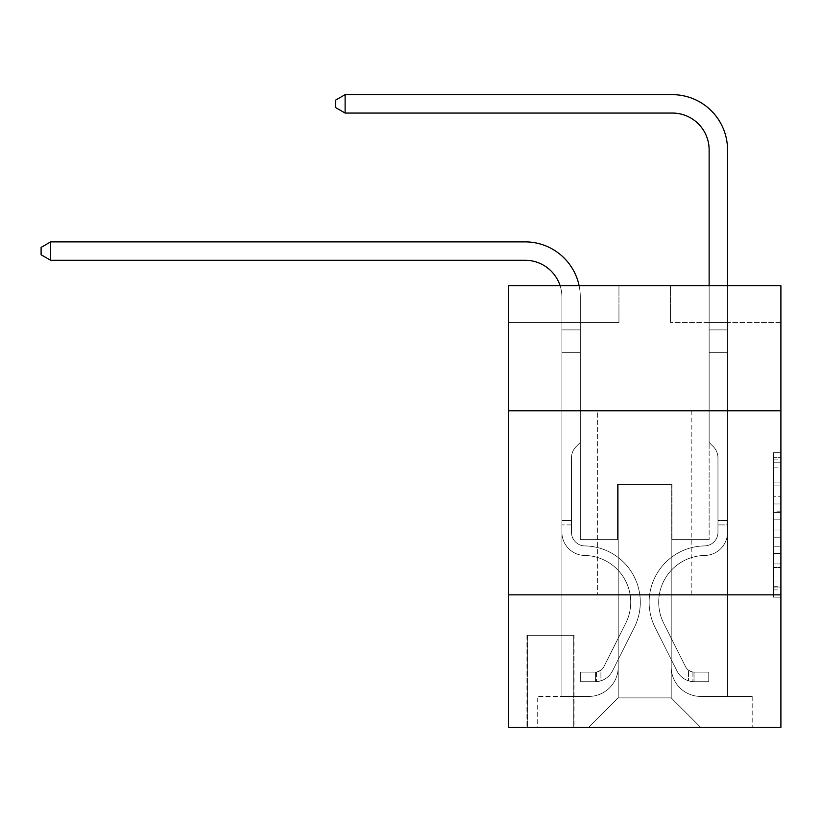 <?xml version="1.0" encoding="UTF-8"?>
<svg xmlns="http://www.w3.org/2000/svg" width="822" height="822" viewBox="0 0 822 822"><rect width="100%" height="100%" fill="white"/><g stroke="black" fill="none" stroke-linecap="round" stroke-linejoin="round"><path stroke-width="0.62" stroke-dasharray="4.11 3.08" d="M773.543 496.735L773.543 519.853L780.9 519.853L780.9 589.939L780.9 459.888L780.9 519.853L773.543 519.853L773.543 457.72L773.543 597.173L773.543 452.655L773.543 587.052L780.9 587.052L773.543 587.052L780.9 587.052L773.543 587.052L773.543 563.933L773.543 597.173L780.9 597.173L780.9 452.655L780.9 586.692L780.9 529.974L773.543 529.974L780.9 529.974L780.9 563.933L780.9 462.776L773.543 462.776L780.9 462.776L780.9 597.173L780.9 459.888L780.9 597.173L773.543 597.173L773.543 452.655L780.9 452.655L780.9 459.888L780.9 452.655L780.9 459.888L780.9 452.655L780.9 457.72L780.9 452.655L773.543 452.655L773.543 462.776L780.9 462.776L773.543 462.776L773.543 496.735L780.9 496.735M691.826 410.815L691.826 594.851L597.604 594.851L691.826 594.851L597.604 594.851L691.826 594.851L691.826 410.815L597.604 410.815L597.604 594.851L597.604 410.815L691.826 410.815M574.054 635.334L526.943 635.334L574.054 635.334L574.054 727.347L526.943 727.347L574.054 727.347M526.943 635.334L526.943 727.347M780.9 511.181L780.9 503.958L780.9 511.181L773.543 511.181L773.543 482.103L773.543 567.725L773.543 546.229L780.9 546.229L773.543 546.229L773.543 597.173L780.9 597.173L773.543 597.173L780.9 597.173L773.543 597.173L773.543 452.655L780.9 452.655L773.543 452.655L780.9 452.655L773.543 452.655L773.543 511.181L780.9 511.181M780.9 594.851L780.9 727.347L508.541 727.347L508.541 594.851L780.9 594.851L780.9 285.676L670.485 285.676L780.9 285.676L780.9 322.481L780.9 285.676L508.541 285.676L618.956 285.676L508.541 285.676L508.541 322.481L618.956 322.481L508.541 322.481L508.541 285.676L508.541 410.815L780.9 410.815L508.541 410.815L508.541 594.851L780.9 594.851L508.541 594.851M561.909 322.481L561.909 696.429L588.768 696.429A29.448 29.448 0 0 0 618.216 666.981L618.216 484.425L618.216 697.899L618.216 484.425L618.216 697.899L618.216 484.425L671.214 484.425L671.214 666.981A29.448 29.448 0 0 0 700.663 696.429L727.532 696.429L727.532 322.481L727.532 696.429L727.532 322.481L727.532 696.429L727.532 322.481L727.532 696.429L727.532 322.481L727.532 696.429L727.532 322.481L727.532 696.429L752.192 696.429L700.663 696.429L727.532 696.429L700.663 696.429L727.532 696.429L700.663 696.429L727.532 696.429L700.663 696.429L727.532 696.429L727.532 322.481L709.129 322.481L727.532 322.481L709.129 322.481L727.532 322.481L709.129 322.481L727.532 322.481L709.129 322.481L727.532 322.481L709.129 322.481L727.532 322.481L709.129 322.481L727.532 322.481L727.532 696.429L700.663 696.429A29.448 29.448 0 0 1 671.214 666.981A29.448 29.448 0 0 0 700.663 696.429A29.448 29.448 0 0 1 671.214 666.981A29.448 29.448 0 0 0 700.663 696.429A29.448 29.448 0 0 1 671.214 666.981A29.448 29.448 0 0 0 700.663 696.429A29.448 29.448 0 0 1 671.214 666.981A29.448 29.448 0 0 0 700.663 696.429A29.448 29.448 0 0 1 671.214 666.981L671.214 484.425L671.214 697.899L618.216 697.899L671.214 697.899L700.663 727.347L752.192 727.347L588.768 727.347L700.663 727.347L671.214 697.899L700.663 727.347L671.214 697.899L671.214 484.425L671.214 697.899L671.214 484.425L617.486 484.425L617.486 539.633L580.311 539.633L580.311 322.481L561.909 322.481L561.909 696.429L588.768 696.429A29.448 29.448 0 0 0 618.216 666.981L618.216 484.425L617.486 484.425L617.486 539.633L580.311 539.633L580.311 322.481L561.909 322.481L561.909 696.429L588.768 696.429L537.249 696.429L588.768 696.429L561.909 696.429L561.909 322.481L561.909 696.429L561.909 322.481L561.909 696.429L561.909 322.481L561.909 696.429L561.909 322.481L580.311 322.481L561.909 322.481L580.311 322.481L561.909 322.481L580.311 322.481L561.909 322.481L580.311 322.481L561.909 322.481L580.311 322.481L561.909 322.481L561.909 696.429L561.909 322.481M618.216 666.981L618.216 484.425L617.486 484.425L617.486 539.633L580.311 539.633L580.311 322.481L580.311 539.633L580.311 322.481L580.311 539.633L580.311 322.481L580.311 539.633L580.311 322.481L580.311 539.633L580.311 322.481L580.311 539.633L617.486 539.633L580.311 539.633L617.486 539.633L580.311 539.633L617.486 539.633L580.311 539.633L617.486 539.633L580.311 539.633L617.486 539.633L617.486 484.425L617.486 539.633L617.486 484.425L617.486 539.633L617.486 484.425L617.486 539.633L617.486 484.425L617.486 539.633L617.486 484.425L618.216 484.425L617.486 484.425L618.216 484.425L617.486 484.425L618.216 484.425L617.486 484.425L618.216 484.425L617.486 484.425L618.216 484.425L618.216 666.981A29.448 29.448 0 0 1 588.768 696.429A29.448 29.448 0 0 0 618.216 666.981A29.448 29.448 0 0 1 588.768 696.429A29.448 29.448 0 0 0 618.216 666.981A29.448 29.448 0 0 1 588.768 696.429A29.448 29.448 0 0 0 618.216 666.981A29.448 29.448 0 0 1 588.768 696.429A29.448 29.448 0 0 0 618.216 666.981M780.9 322.481L670.485 322.481L780.9 322.481M527.673 727.347L573.314 727.347L527.673 727.347L527.673 635.334L573.314 635.334L573.314 727.347L573.314 635.334L527.673 635.334L527.673 727.347M537.249 727.347L588.768 727.347L618.216 697.899L588.768 727.347L618.216 697.899L588.768 727.347L537.249 727.347L537.249 696.429L537.249 727.347M671.954 484.425L671.214 484.425L671.954 484.425L671.214 484.425L671.954 484.425L671.214 484.425L671.954 484.425L671.214 484.425L671.954 484.425L671.214 484.425L671.954 484.425L671.214 484.425L671.954 484.425L671.954 539.633L671.954 484.425M670.485 322.481L670.485 285.676L670.485 322.481M618.956 322.481L618.956 285.676L618.956 322.481M752.192 696.429L752.192 727.347L752.192 696.429M709.129 322.481L709.129 539.633L671.954 539.633L709.129 539.633L671.954 539.633L709.129 539.633L671.954 539.633L709.129 539.633L671.954 539.633L709.129 539.633L671.954 539.633L709.129 539.633L671.954 539.633L709.129 539.633L709.129 322.481M780.9 410.815L508.541 410.815M773.543 519.853L780.9 519.853L773.543 519.853M773.543 457.72L773.543 452.655L773.543 457.72L780.9 457.72L773.543 457.72M773.543 567.365L773.543 537.198L773.543 567.365L780.9 567.365L773.543 567.365M773.543 537.198L773.543 529.974L780.9 529.974L773.543 529.974L773.543 537.198L780.9 537.198L773.543 537.198M773.543 482.103L773.543 462.776L773.543 482.103L780.9 482.103L773.543 482.103M773.543 452.655L780.9 452.655L773.543 452.655L773.543 459.888L773.543 452.655L780.9 452.655M773.543 597.173L780.9 597.173L773.543 597.173L773.543 589.939L773.543 597.173M560.09 285.676A36.805 36.805 -36.6 0 1 561.909 297.081A36.805 36.805 -36.6 0 0 525.094 260.276A36.805 36.805 -36.6 0 1 561.909 297.081L561.909 352.659L580.311 352.659L580.311 442.472L576.16 446.613L580.311 442.472L580.311 352.659L580.311 442.472L580.311 352.659L561.909 352.659L561.909 532.296A23.191 23.191 143.4 0 0 584.73 555.477A23.191 23.191 143.4 0 1 561.909 532.296A23.191 23.191 143.4 0 0 584.73 555.477A23.191 23.191 143.4 0 1 561.909 532.296A23.191 23.191 143.4 0 0 584.73 555.477A23.191 23.191 143.4 0 1 561.909 532.296A23.191 23.191 143.4 0 0 584.73 555.477A23.191 23.191 143.4 0 1 561.909 532.296A23.191 23.191 143.4 0 0 584.73 555.477A23.191 23.191 143.4 0 1 561.909 532.296A23.191 23.191 143.4 0 0 584.73 555.477A23.191 23.191 143.4 0 1 561.909 532.296A23.191 23.191 -36.6 0 0 584.73 555.477A46.741 46.741 -36.6 0 1 625.748 623.21A46.741 46.741 -36.6 0 0 584.73 555.477A46.741 46.741 -36.6 0 1 625.748 623.21A46.741 46.741 -36.6 0 0 584.73 555.477A23.191 23.191 143.4 0 1 561.909 532.296A23.191 23.191 -36.6 0 0 584.73 555.477A46.741 46.741 -36.6 0 1 625.748 623.21A46.741 46.741 -36.6 0 0 584.73 555.477A46.741 46.741 -36.6 0 1 625.748 623.21A46.741 46.741 -36.6 0 0 584.73 555.477A46.741 46.741 -36.6 0 1 625.748 623.21A46.741 46.741 -36.6 0 0 584.73 555.477A46.741 46.741 -36.6 0 1 625.748 623.21A46.741 46.741 -36.6 0 0 584.73 555.477A46.741 46.741 143.4 0 1 625.748 623.21L603.913 666.663L625.748 623.21A46.741 46.741 -36.6 0 0 584.73 555.477A46.741 46.741 143.4 0 1 625.748 623.21L603.913 666.663L625.748 623.21A46.741 46.741 -36.6 0 0 584.73 555.477A46.741 46.741 143.4 0 1 625.748 623.21L603.913 666.663L625.748 623.21A46.741 46.741 -36.6 0 0 584.73 555.477A46.741 46.741 143.4 0 1 625.748 623.21L603.913 666.663A9.936 9.936 143.4 0 1 600.923 670.207C595.344 672.766 595.344 672.766 600.923 670.207C595.344 672.766 595.344 672.766 600.923 670.207A9.936 9.936 -36.6 0 0 603.913 666.663L625.748 623.21L603.913 666.663A9.936 9.936 -36.6 0 1 595.395 672.129A9.936 9.936 -36.6 0 0 603.913 666.663A9.936 9.936 143.4 0 1 600.923 670.207C595.344 672.766 595.344 672.766 600.923 670.207C595.344 672.766 595.344 672.766 600.923 670.207A9.936 9.936 -36.6 0 0 603.913 666.663L625.748 623.21A46.741 46.741 -36.6 0 0 584.73 555.477A46.741 46.741 143.4 0 1 625.748 623.21L603.913 666.663A9.936 9.936 -36.6 0 1 595.395 672.129A9.936 9.936 -36.6 0 0 603.913 666.663A9.936 9.936 143.4 0 1 600.923 670.207C595.344 672.766 595.344 672.766 600.923 670.207C595.344 672.766 595.344 672.766 600.923 670.207A9.936 9.936 -36.6 0 0 603.913 666.663L625.748 623.21L603.913 666.663A9.936 9.936 -36.6 0 1 595.395 672.129A9.936 9.936 -36.6 0 0 603.913 666.663A9.936 9.936 143.4 0 1 600.923 670.207C595.344 672.766 595.344 672.766 600.923 670.207C595.344 672.766 595.344 672.766 600.923 670.207A9.936 9.936 -36.6 0 0 603.913 666.663L625.748 623.21L603.913 666.663A9.936 9.936 -36.6 0 1 595.395 672.129A9.936 9.936 -36.6 0 0 603.913 666.663A9.936 9.936 143.4 0 1 600.923 670.207C595.344 672.766 595.344 672.766 600.923 670.207C595.344 672.766 595.344 672.766 600.923 670.207A9.936 9.936 -36.6 0 0 603.913 666.663L625.748 623.21L603.913 666.663A9.936 9.936 -36.6 0 1 595.395 672.129A9.936 9.936 -36.6 0 0 603.913 666.663A9.936 9.936 143.4 0 1 600.923 670.207A9.936 9.936 -36.6 0 0 603.913 666.663L625.748 623.21L603.913 666.663A9.936 9.936 -36.6 0 1 595.395 672.129L580.671 672.139L580.671 681.705L580.671 672.139L595.395 672.129L595.395 681.705L580.671 681.705L595.395 681.705L595.395 672.129L580.671 672.139L580.671 681.705L580.671 672.139L595.395 672.129L595.395 681.705L580.671 681.705L595.395 681.705L595.395 672.129L580.671 672.139L580.671 681.705L580.671 672.139L595.395 672.129L595.395 681.705L580.671 681.705L595.395 681.705L595.395 672.129L580.671 672.139L580.671 681.705L580.671 672.139L595.395 672.129L595.395 681.705L580.671 681.705L595.395 681.705L595.395 672.129L580.671 672.139L580.671 681.705L580.671 672.139L595.395 672.129L595.395 681.705L580.671 681.705L595.395 681.705L595.395 672.129L580.671 672.139L595.395 672.129L595.395 681.705L595.395 672.129A9.936 9.936 -36.6 0 0 603.913 666.663L625.748 623.21A46.741 46.741 -36.6 0 0 584.73 555.477A23.191 23.191 143.4 0 1 561.909 532.296L561.909 297.081A36.805 36.805 -36.6 0 0 525.094 260.276L50.666 260.276L50.666 241.874L525.094 241.874A55.208 55.208 143.4 0 1 580.311 297.081L580.311 352.659L561.909 352.659L561.909 297.081A36.805 36.805 -36.6 0 0 525.094 260.276L50.666 260.276L41.1 254.758L41.1 247.401L41.1 254.758L50.666 260.276L50.666 241.874L525.094 241.874A55.208 55.208 143.4 0 1 580.311 297.081L580.311 329.889L561.909 329.889L561.909 352.659L561.909 329.889L580.311 329.889L580.311 442.472L576.16 446.613A15.998 15.998 -36.6 0 0 571.475 457.926A15.998 15.998 143.4 0 1 576.16 446.613L580.311 442.472L580.311 352.659L561.909 352.659L561.909 297.081A36.805 36.805 -36.6 0 0 525.094 260.276L50.666 260.276L41.1 254.758L41.1 247.401L50.666 241.874L50.666 260.276L50.666 241.874L41.1 247.401L41.1 254.758L50.666 260.276L41.1 254.758L41.1 247.401L50.666 241.874L525.094 241.874A55.208 55.208 143.4 0 1 580.311 297.081L580.311 329.889L561.909 329.889L561.909 297.081A36.805 36.805 -36.6 0 0 525.094 260.276L50.666 260.276L50.666 241.874L525.094 241.874A55.208 55.208 143.4 0 1 580.311 297.081L580.311 352.659L580.311 329.889L561.909 329.889L561.909 352.659L561.909 329.889L580.311 329.889L580.311 352.659L561.909 352.659L561.909 297.081A36.805 36.805 -36.6 0 0 525.094 260.276L50.666 260.276L41.1 254.758L50.666 260.276L50.666 241.874L50.666 260.276L41.1 254.758L41.1 247.401L41.1 254.758L50.666 260.276L50.666 241.874L41.1 247.401L50.666 241.874L525.094 241.874A55.208 55.208 143.4 0 1 580.311 297.081L580.311 329.889L561.909 329.889L561.909 297.081A36.805 36.805 -36.6 0 0 525.094 260.276L50.666 260.276L50.666 241.874L525.094 241.874A55.208 55.208 143.4 0 1 580.311 297.081L580.311 442.472L576.16 446.613A15.998 15.998 -36.6 0 0 571.475 457.926A15.998 15.998 143.4 0 1 576.16 446.613L580.311 442.472L580.311 352.659L561.909 352.659L561.909 532.296A23.191 23.191 -36.6 0 0 584.73 555.477A23.191 23.191 143.4 0 1 561.909 532.296L561.909 352.659L561.909 532.296A23.191 23.191 -36.6 0 0 584.73 555.477A23.191 23.191 143.4 0 1 561.909 532.296L561.909 352.659L580.311 352.659L580.311 329.889L561.909 329.889L561.909 352.659L580.311 352.659L580.311 442.472L576.16 446.613A15.998 15.998 -36.6 0 0 571.475 457.926A15.998 15.998 143.4 0 1 576.16 446.613L580.311 442.472L580.311 329.889L580.311 352.659L561.909 352.659L561.909 532.296A23.191 23.191 -36.6 0 0 584.73 555.477A23.191 23.191 143.4 0 1 561.909 532.296L561.909 352.659L580.311 352.659L580.311 442.472L576.16 446.613A15.998 15.998 -36.6 0 0 571.475 457.926A15.998 15.998 143.4 0 1 576.16 446.613L580.311 442.472L580.311 329.889L561.909 329.889L580.311 329.889L580.311 297.081L580.311 329.889L561.909 329.889L561.909 297.081A36.805 36.805 -36.6 0 0 525.094 260.276L50.666 260.276L525.094 260.276L50.666 260.276L50.666 241.874L41.1 247.401L41.1 254.758L41.1 247.401L50.666 241.874L525.094 241.874A55.208 55.208 143.4 0 1 580.311 297.081L580.311 352.659L561.909 352.659L561.909 532.296A23.191 23.191 -36.6 0 0 584.73 555.477A46.741 46.741 143.4 0 1 625.748 623.21A46.741 46.741 -36.6 0 0 584.73 555.477A23.191 23.191 143.4 0 1 561.909 532.296L561.909 297.081A36.805 36.805 -36.6 0 0 525.094 260.276L50.666 260.276L50.666 241.874L525.094 241.874A55.208 55.208 143.4 0 1 580.311 297.081L580.311 329.889L561.909 329.889L561.909 297.081A36.805 36.805 -36.6 0 0 525.094 260.276L50.666 260.276L41.1 254.758L50.666 260.276M571.475 520.501L561.909 520.501L561.909 524.919L561.909 520.501L571.475 520.501L571.475 532.296L571.475 457.926A15.998 15.998 143.4 0 1 576.16 446.613A15.998 15.998 -36.6 0 0 571.475 457.926A15.998 15.998 143.4 0 1 576.16 446.613A15.998 15.998 -36.6 0 0 571.475 457.926L571.475 532.296L571.475 520.501L561.909 520.501L571.475 520.501L571.475 532.296A13.614 13.614 -36.6 0 0 584.874 545.911A13.614 13.614 143.4 0 1 571.475 532.296L571.475 457.926L571.475 532.296A13.614 13.614 -36.6 0 0 584.874 545.911A13.614 13.614 143.4 0 1 571.475 532.296L571.475 457.926L571.475 532.296L571.475 520.501L561.909 520.501L571.475 520.501L571.475 532.296A13.614 13.614 -36.6 0 0 584.874 545.911A13.614 13.614 143.4 0 1 571.475 532.296L571.475 457.926L571.475 532.296A13.614 13.614 -36.6 0 0 584.874 545.911A56.317 56.317 143.4 0 1 634.307 627.505A56.317 56.317 -36.6 0 0 584.874 545.911A13.614 13.614 143.4 0 1 571.475 532.296L571.475 520.501M595.395 681.705A19.512 19.512 -36.6 0 0 612.462 670.958L634.307 627.505A56.317 56.317 -36.6 0 0 584.874 545.911A13.614 13.614 143.4 0 1 571.475 532.296A13.614 13.614 -36.6 0 0 584.874 545.911A13.614 13.614 143.4 0 1 571.475 532.296L571.475 457.926L571.475 532.296A13.614 13.614 -36.6 0 0 584.874 545.911A56.317 56.317 143.4 0 1 634.307 627.505A56.317 56.317 -36.6 0 0 584.874 545.911A13.614 13.614 143.4 0 1 571.475 532.296A13.614 13.614 143.4 0 0 584.874 545.911A13.614 13.614 143.4 0 1 571.475 532.296A13.614 13.614 143.4 0 0 584.874 545.911A56.317 56.317 143.4 0 1 634.307 627.505L612.462 670.958L634.307 627.505A56.317 56.317 -36.6 0 0 584.874 545.911A13.614 13.614 143.4 0 1 571.475 532.296A13.614 13.614 143.4 0 0 584.874 545.911A56.317 56.317 143.4 0 1 634.307 627.505A56.317 56.317 -36.6 0 0 584.874 545.911A13.614 13.614 143.4 0 1 571.475 532.296A13.614 13.614 143.4 0 0 584.874 545.911A13.614 13.614 143.4 0 1 571.475 532.296A13.614 13.614 143.4 0 0 584.874 545.911A56.317 56.317 143.4 0 1 634.307 627.505A56.317 56.317 -36.6 0 0 584.874 545.911A13.614 13.614 143.4 0 1 571.475 532.296A13.614 13.614 143.4 0 0 584.874 545.911A56.317 56.317 143.4 0 1 634.307 627.505L612.462 670.958L634.307 627.505A56.317 56.317 -36.6 0 0 584.874 545.911A56.317 56.317 -36.6 0 1 634.307 627.505A56.317 56.317 -36.6 0 0 584.874 545.911A56.317 56.317 -36.6 0 1 634.307 627.505L612.462 670.958A19.512 19.512 143.4 0 1 600.923 680.801A19.512 19.512 -36.6 0 0 612.462 670.958L634.307 627.505A56.317 56.317 -36.6 0 0 584.874 545.911A56.317 56.317 -36.6 0 1 634.307 627.505L612.462 670.958L634.307 627.505A56.317 56.317 -36.6 0 0 584.874 545.911A56.317 56.317 -36.6 0 1 634.307 627.505A56.317 56.317 -36.6 0 0 584.874 545.911A56.317 56.317 -36.6 0 1 634.307 627.505L612.462 670.958L634.307 627.505A56.317 56.317 -36.6 0 0 584.874 545.911A56.317 56.317 -36.6 0 1 634.307 627.505L612.462 670.958A19.512 19.512 143.4 0 1 600.923 680.801C595.251 682.003 595.251 682.003 600.923 680.801C595.251 682.003 595.251 682.003 600.923 680.801A19.512 19.512 -36.6 0 0 612.462 670.958L634.307 627.505L612.462 670.958A19.512 19.512 143.4 0 1 600.923 680.801C595.251 682.003 595.251 682.003 600.923 680.801C595.251 682.003 595.251 682.003 600.923 680.801A19.512 19.512 -36.6 0 0 612.462 670.958L634.307 627.505L612.462 670.958A19.512 19.512 143.4 0 1 600.923 680.801C595.251 682.003 595.251 682.003 600.923 680.801C595.251 682.003 595.251 682.003 600.923 680.801A19.512 19.512 -36.6 0 0 612.462 670.958L634.307 627.505L612.462 670.958A19.512 19.512 143.4 0 1 600.923 680.801C595.251 682.003 595.251 682.003 600.923 680.801C595.251 682.003 595.251 682.003 600.923 680.801A19.512 19.512 -36.6 0 0 612.462 670.958L634.307 627.505L612.462 670.958A19.512 19.512 143.4 0 1 600.923 680.801C595.251 682.003 595.251 682.003 600.923 680.801C595.251 682.003 595.251 682.003 600.923 680.801A19.512 19.512 -36.6 0 0 612.462 670.958A19.512 19.512 -36.6 0 1 595.395 681.705A19.512 19.512 -36.6 0 0 612.462 670.958A19.512 19.512 -36.6 0 1 595.395 681.705A19.512 19.512 -36.6 0 0 612.462 670.958A19.512 19.512 -36.6 0 1 595.395 681.705A19.512 19.512 -36.6 0 0 612.462 670.958A19.512 19.512 -36.6 0 1 595.395 681.705A19.512 19.512 -36.6 0 0 612.462 670.958A19.512 19.512 -36.6 0 1 595.395 681.705A19.512 19.512 -36.6 0 0 612.462 670.958A19.512 19.512 -36.6 0 1 595.395 681.705L580.671 681.705L595.395 681.705M727.532 524.919L727.532 329.889L727.532 352.659L727.532 329.889L709.129 329.889L709.129 149.861A36.805 36.805 36.6 0 0 672.324 113.056L345.117 113.056L345.117 94.653L672.324 94.653A55.208 55.208 -143.4 0 1 727.532 149.861L727.532 352.659L727.532 329.889L709.129 329.889L709.129 352.659L727.532 352.659L727.532 329.889L727.532 352.659L727.532 329.889L709.129 329.889L709.129 149.861A36.805 36.805 36.6 0 0 672.324 113.056L345.117 113.056L335.551 107.538L335.551 100.171L335.551 107.538L345.117 113.056L345.117 94.653L672.324 94.653A55.208 55.208 -143.4 0 1 727.532 149.861L727.532 352.659L727.532 329.889L709.129 329.889L727.532 329.889L727.532 352.659L709.129 352.659L709.129 442.472L713.28 446.613A15.998 15.998 -143.4 0 1 717.966 457.926A15.998 15.998 36.6 0 0 713.28 446.613L709.129 442.472L709.129 149.861A36.805 36.805 36.6 0 0 672.324 113.056L345.117 113.056L335.551 107.538L335.551 100.171L345.117 94.653L345.117 113.056L345.117 94.653L335.551 100.171L335.551 107.538L345.117 113.056L335.551 107.538L335.551 100.171L345.117 94.653L672.324 94.653A55.208 55.208 -143.4 0 1 727.532 149.861L727.532 329.889L709.129 329.889L709.129 352.659L727.532 352.659L727.532 532.296A23.191 23.191 -143.4 0 1 704.711 555.477A23.191 23.191 36.6 0 0 727.532 532.296L727.532 352.659L709.129 352.659L709.129 442.472L713.28 446.613A15.998 15.998 -143.4 0 1 717.966 457.926A15.998 15.998 36.6 0 0 713.28 446.613L709.129 442.472L709.129 149.861A36.805 36.805 36.6 0 0 672.324 113.056L345.117 113.056L345.117 94.653L672.324 94.653A55.208 55.208 -143.4 0 1 727.532 149.861L727.532 532.296A23.191 23.191 -143.4 0 1 704.711 555.477A23.191 23.191 36.6 0 0 727.532 532.296L727.532 352.659L709.129 352.659L709.129 442.472L713.28 446.613A15.998 15.998 -143.4 0 1 717.966 457.926A15.998 15.998 36.6 0 0 713.28 446.613L709.129 442.472L709.129 352.659L727.532 352.659L727.532 532.296A23.191 23.191 -143.4 0 1 704.711 555.477A23.191 23.191 36.6 0 0 727.532 532.296L727.532 352.659L709.129 352.659L709.129 329.889L727.532 329.889L709.129 329.889L709.129 149.861A36.805 36.805 36.6 0 0 672.324 113.056L345.117 113.056L335.551 107.538L345.117 113.056L345.117 94.653L345.117 113.056L335.551 107.538L335.551 100.171L335.551 107.538L345.117 113.056L345.117 94.653L335.551 100.171L345.117 94.653L672.324 94.653A55.208 55.208 -143.4 0 1 727.532 149.861L727.532 329.889L727.532 149.861L727.532 329.889L709.129 329.889L709.129 442.472L713.28 446.613A15.998 15.998 -143.4 0 1 717.966 457.926A15.998 15.998 36.6 0 0 713.28 446.613L709.129 442.472L709.129 352.659L727.532 352.659L727.532 532.296A23.191 23.191 -143.4 0 1 704.711 555.477A46.741 46.741 36.6 0 0 663.683 623.21A46.741 46.741 -143.4 0 1 704.711 555.477A23.191 23.191 36.6 0 0 727.532 532.296L727.532 352.659L709.129 352.659L709.129 149.861A36.805 36.805 36.6 0 0 672.324 113.056L345.117 113.056L345.117 94.653L672.324 94.653A55.208 55.208 -143.4 0 1 727.532 149.861L727.532 329.889L709.129 329.889L709.129 149.861L709.129 442.472L713.28 446.613A15.998 15.998 -143.4 0 1 717.966 457.926A15.998 15.998 36.6 0 0 713.28 446.613L709.129 442.472L709.129 352.659L727.532 352.659L727.532 532.296A23.191 23.191 -143.4 0 1 704.711 555.477A23.191 23.191 36.6 0 0 727.532 532.296L727.532 352.659L709.129 352.659L709.129 149.861L709.129 442.472L713.28 446.613A15.998 15.998 -143.4 0 1 717.966 457.926A15.998 15.998 36.6 0 0 713.28 446.613L709.129 442.472L709.129 352.659L727.532 352.659L727.532 532.296L727.532 524.919L717.966 524.919L717.966 520.501L727.532 520.501L717.966 520.501L717.966 532.296L717.966 457.926L717.966 532.296A13.614 13.614 -143.4 0 1 704.557 545.911A13.614 13.614 36.6 0 0 717.966 532.296L717.966 457.926L717.966 532.296L717.966 520.501L727.532 520.501L717.966 520.501L717.966 532.296A13.614 13.614 -143.4 0 1 704.557 545.911A13.614 13.614 36.6 0 0 717.966 532.296L717.966 457.926L717.966 532.296A13.614 13.614 -143.4 0 1 704.557 545.911A13.614 13.614 36.6 0 0 717.966 532.296L717.966 457.926L717.966 532.296L717.966 520.501L727.532 520.501L717.966 520.501L717.966 532.296A13.614 13.614 -143.4 0 1 704.557 545.911A56.317 56.317 36.6 0 0 655.134 627.505A56.317 56.317 -143.4 0 1 704.557 545.911A13.614 13.614 36.6 0 0 717.966 532.296L717.966 457.926L717.966 532.296A13.614 13.614 -143.4 0 1 704.557 545.911A13.614 13.614 36.6 0 0 717.966 532.296L717.966 457.926L717.966 532.296L717.966 524.919L727.532 524.919M694.035 681.705A19.512 19.512 -143.4 0 1 676.979 670.958L655.134 627.505A56.317 56.317 -143.4 0 1 704.557 545.911A13.614 13.614 36.6 0 0 717.966 532.296A13.614 13.614 -143.4 0 1 704.557 545.911A56.317 56.317 36.6 0 0 655.134 627.505A56.317 56.317 -143.4 0 1 704.557 545.911A13.614 13.614 36.6 0 0 717.966 532.296A13.614 13.614 36.6 0 1 704.557 545.911A13.614 13.614 36.6 0 0 717.966 532.296A13.614 13.614 36.6 0 1 704.557 545.911A56.317 56.317 36.6 0 0 655.134 627.505L676.979 670.958L655.134 627.505A56.317 56.317 -143.4 0 1 704.557 545.911A13.614 13.614 36.6 0 0 717.966 532.296A13.614 13.614 36.6 0 1 704.557 545.911A56.317 56.317 36.6 0 0 655.134 627.505A56.317 56.317 -143.4 0 1 704.557 545.911A13.614 13.614 36.6 0 0 717.966 532.296A13.614 13.614 36.6 0 1 704.557 545.911A13.614 13.614 36.6 0 0 717.966 532.296A13.614 13.614 36.6 0 1 704.557 545.911A56.317 56.317 36.6 0 0 655.134 627.505A56.317 56.317 -143.4 0 1 704.557 545.911A13.614 13.614 36.6 0 0 717.966 532.296A13.614 13.614 36.6 0 1 704.557 545.911A56.317 56.317 36.6 0 0 655.134 627.505L676.979 670.958L655.134 627.505A56.317 56.317 -143.4 0 1 704.557 545.911A56.317 56.317 -143.4 0 0 655.134 627.505A56.317 56.317 -143.4 0 1 704.557 545.911A56.317 56.317 -143.4 0 0 655.134 627.505L676.979 670.958A19.512 19.512 36.6 0 0 688.517 680.801A19.512 19.512 -143.4 0 1 676.979 670.958L655.134 627.505A56.317 56.317 -143.4 0 1 704.557 545.911A56.317 56.317 -143.4 0 0 655.134 627.505L676.979 670.958L655.134 627.505A56.317 56.317 -143.4 0 1 704.557 545.911A56.317 56.317 -143.4 0 0 655.134 627.505A56.317 56.317 -143.4 0 1 704.557 545.911A56.317 56.317 -143.4 0 0 655.134 627.505L676.979 670.958L655.134 627.505A56.317 56.317 -143.4 0 1 704.557 545.911A56.317 56.317 -143.4 0 0 655.134 627.505L676.979 670.958A19.512 19.512 36.6 0 0 688.517 680.801C694.189 682.003 694.189 682.003 688.517 680.801C694.189 682.003 694.189 682.003 688.517 680.801A19.512 19.512 -143.4 0 1 676.979 670.958L655.134 627.505L676.979 670.958A19.512 19.512 36.6 0 0 688.517 680.801C694.189 682.003 694.189 682.003 688.517 680.801C694.189 682.003 694.189 682.003 688.517 680.801A19.512 19.512 -143.4 0 1 676.979 670.958L655.134 627.505L676.979 670.958A19.512 19.512 36.6 0 0 688.517 680.801C694.189 682.003 694.189 682.003 688.517 680.801C694.189 682.003 694.189 682.003 688.517 680.801A19.512 19.512 -143.4 0 1 676.979 670.958L655.134 627.505L676.979 670.958A19.512 19.512 36.6 0 0 688.517 680.801C694.189 682.003 694.189 682.003 688.517 680.801C694.189 682.003 694.189 682.003 688.517 680.801A19.512 19.512 -143.4 0 1 676.979 670.958L655.134 627.505L676.979 670.958A19.512 19.512 36.6 0 0 688.517 680.801C694.189 682.003 694.189 682.003 688.517 680.801C694.189 682.003 694.189 682.003 688.517 680.801A19.512 19.512 -143.4 0 1 676.979 670.958A19.512 19.512 -143.4 0 0 694.035 681.705L694.035 672.129A9.936 9.936 -143.4 0 1 685.527 666.663L663.683 623.21A46.741 46.741 -143.4 0 1 704.711 555.477A23.191 23.191 36.6 0 0 727.532 532.296A23.191 23.191 -143.4 0 1 704.711 555.477A46.741 46.741 36.6 0 0 663.683 623.21A46.741 46.741 -143.4 0 1 704.711 555.477A23.191 23.191 36.6 0 0 727.532 532.296A23.191 23.191 36.6 0 1 704.711 555.477A23.191 23.191 36.6 0 0 727.532 532.296A23.191 23.191 36.6 0 1 704.711 555.477A46.741 46.741 36.6 0 0 663.683 623.21L685.527 666.663L663.683 623.21A46.741 46.741 -143.4 0 1 704.711 555.477A23.191 23.191 36.6 0 0 727.532 532.296A23.191 23.191 36.6 0 1 704.711 555.477A46.741 46.741 36.6 0 0 663.683 623.21A46.741 46.741 -143.4 0 1 704.711 555.477A23.191 23.191 36.6 0 0 727.532 532.296A23.191 23.191 36.6 0 1 704.711 555.477A23.191 23.191 36.6 0 0 727.532 532.296A23.191 23.191 36.6 0 1 704.711 555.477A46.741 46.741 36.6 0 0 663.683 623.21A46.741 46.741 -143.4 0 1 704.711 555.477A23.191 23.191 36.6 0 0 727.532 532.296A23.191 23.191 36.6 0 1 704.711 555.477A46.741 46.741 36.6 0 0 663.683 623.21L685.527 666.663L663.683 623.21A46.741 46.741 -143.4 0 1 704.711 555.477A46.741 46.741 -143.4 0 0 663.683 623.21A46.741 46.741 -143.4 0 1 704.711 555.477A46.741 46.741 -143.4 0 0 663.683 623.21L685.527 666.663A9.936 9.936 36.6 0 0 688.517 670.207C694.097 672.766 694.097 672.766 688.517 670.207C694.097 672.766 694.097 672.766 688.517 670.207A9.936 9.936 -143.4 0 1 685.527 666.663L663.683 623.21A46.741 46.741 -143.4 0 1 704.711 555.477A46.741 46.741 -143.4 0 0 663.683 623.21L685.527 666.663L663.683 623.21A46.741 46.741 -143.4 0 1 704.711 555.477A46.741 46.741 -143.4 0 0 663.683 623.21A46.741 46.741 -143.4 0 1 704.711 555.477A46.741 46.741 -143.4 0 0 663.683 623.21L685.527 666.663L663.683 623.21A46.741 46.741 -143.4 0 1 704.711 555.477A46.741 46.741 -143.4 0 0 663.683 623.21L685.527 666.663A9.936 9.936 36.6 0 0 688.517 670.207C694.097 672.766 694.097 672.766 688.517 670.207C694.097 672.766 694.097 672.766 688.517 670.207A9.936 9.936 -143.4 0 1 685.527 666.663L663.683 623.21L685.527 666.663A9.936 9.936 36.6 0 0 688.517 670.207C694.097 672.766 694.097 672.766 688.517 670.207C694.097 672.766 694.097 672.766 688.517 670.207A9.936 9.936 -143.4 0 1 685.527 666.663L663.683 623.21L685.527 666.663A9.936 9.936 36.6 0 0 688.517 670.207C694.097 672.766 694.097 672.766 688.517 670.207C694.097 672.766 694.097 672.766 688.517 670.207A9.936 9.936 -143.4 0 1 685.527 666.663L663.683 623.21L685.527 666.663A9.936 9.936 36.6 0 0 688.517 670.207C694.097 672.766 694.097 672.766 688.517 670.207C694.097 672.766 694.097 672.766 688.517 670.207A9.936 9.936 -143.4 0 1 685.527 666.663L663.683 623.21L685.527 666.663A9.936 9.936 36.6 0 0 688.517 670.207C694.097 672.766 694.097 672.766 688.517 670.207C694.097 672.766 694.097 672.766 688.517 670.207A9.936 9.936 -143.4 0 1 685.527 666.663A9.936 9.936 -143.4 0 0 694.035 672.129L694.035 681.705L708.759 681.705L694.035 681.705A19.512 19.512 -143.4 0 1 676.979 670.958A19.512 19.512 -143.4 0 0 694.035 681.705L694.035 672.129L708.759 672.139L694.035 672.129A9.936 9.936 -143.4 0 1 685.527 666.663A9.936 9.936 -143.4 0 0 694.035 672.129L694.035 681.705L708.759 681.705L708.759 672.139L708.759 681.705L694.035 681.705A19.512 19.512 -143.4 0 1 676.979 670.958A19.512 19.512 -143.4 0 0 694.035 681.705L694.035 672.129L708.759 672.139L694.035 672.129A9.936 9.936 -143.4 0 1 685.527 666.663A9.936 9.936 -143.4 0 0 694.035 672.129L694.035 681.705L708.759 681.705L708.759 672.139L708.759 681.705L694.035 681.705A19.512 19.512 -143.4 0 1 676.979 670.958A19.512 19.512 -143.4 0 0 694.035 681.705L694.035 672.129L708.759 672.139L694.035 672.129A9.936 9.936 -143.4 0 1 685.527 666.663A9.936 9.936 -143.4 0 0 694.035 672.129L694.035 681.705L708.759 681.705L708.759 672.139L708.759 681.705L694.035 681.705A19.512 19.512 -143.4 0 1 676.979 670.958A19.512 19.512 -143.4 0 0 694.035 681.705L694.035 672.129L708.759 672.139L694.035 672.129A9.936 9.936 -143.4 0 1 685.527 666.663A9.936 9.936 -143.4 0 0 694.035 672.129L694.035 681.705L708.759 681.705L708.759 672.139L708.759 681.705L694.035 681.705A19.512 19.512 -143.4 0 1 676.979 670.958A19.512 19.512 -143.4 0 0 694.035 681.705L694.035 672.129L708.759 672.139L694.035 672.129A9.936 9.936 -143.4 0 1 685.527 666.663A9.936 9.936 -143.4 0 0 694.035 672.129L694.035 681.705L708.759 681.705L708.759 672.139L708.759 681.705L694.035 681.705M50.666 241.874L525.094 241.874L50.666 241.874L41.1 247.401L50.666 241.874L41.1 247.401L41.1 254.758L41.1 247.401L50.666 241.874L525.094 241.874A55.208 55.208 143.4 0 1 580.311 297.081L580.311 352.659L561.909 352.659L561.909 532.296L561.909 329.889L580.311 329.889L580.311 297.081A55.208 55.208 143.4 0 0 525.094 241.874A55.208 55.208 143.4 0 1 580.311 297.081A55.208 55.208 143.4 0 0 579.12 285.676M345.117 94.653L672.324 94.653L345.117 94.653L345.117 113.056L672.324 113.056L345.117 113.056L672.324 113.056L345.117 113.056L345.117 94.653L672.324 94.653L345.117 94.653L335.551 100.171L345.117 94.653L335.551 100.171L345.117 94.653L335.551 100.171L335.551 107.538L335.551 100.171L345.117 94.653L672.324 94.653A55.208 55.208 -143.4 0 1 727.532 149.861L727.532 329.889L727.532 149.861L727.532 329.889L709.129 329.889L709.129 149.861M672.324 94.653A55.208 55.208 -143.4 0 1 727.532 149.861A55.208 55.208 -143.4 0 0 672.324 94.653A55.208 55.208 -143.4 0 1 727.532 149.861A55.208 55.208 -143.4 0 0 672.324 94.653M345.117 113.056L335.551 107.538L335.551 100.171L335.551 107.538L345.117 113.056L672.324 113.056M580.311 442.472L576.16 446.613L580.311 442.472M600.923 680.801C595.251 682.003 595.251 682.003 600.923 680.801C595.251 682.003 595.251 682.003 600.923 680.801L600.923 670.207C595.344 672.766 595.344 672.766 600.923 670.207C595.344 672.766 595.344 672.766 600.923 670.207L600.923 680.801M580.671 681.705L580.671 672.139L580.671 681.705M708.759 672.139L694.405 672.139L708.759 672.139L708.759 681.705L708.759 672.139M727.532 285.676L727.532 329.889L709.129 329.889L709.129 352.659L709.129 285.676M688.517 680.801C694.189 682.003 694.189 682.003 688.517 680.801C694.189 682.003 694.189 682.003 688.517 680.801L688.517 670.207L688.517 680.801M773.543 563.933L780.9 563.933L773.543 563.933M773.543 553.093L780.9 553.093M773.543 485.894L780.9 485.894L773.543 485.894M773.543 459.888L780.9 459.888M773.543 589.939L780.9 589.939M773.543 581.997L780.9 581.997M773.543 467.831L780.9 467.831M773.543 512.63L780.9 512.63L773.543 512.63M773.543 553.453L780.9 553.453L773.543 553.453M773.543 567.725L780.9 567.725L773.543 567.725M773.543 503.958L780.9 503.958L773.543 503.958M571.475 524.919L561.909 524.919L571.475 524.919M773.543 586.692L780.9 586.692M773.543 587.052L780.9 587.052M773.543 462.776L780.9 462.776M596.505 672.026L596.505 681.654L596.505 672.026M692.936 672.026L692.936 681.654L692.936 672.026"/><path stroke-width="1.23" d="M780.9 410.815L780.9 285.676L508.541 285.676L508.541 410.815L780.9 410.815L780.9 727.347L508.541 727.347L508.541 410.815M780.9 594.851L508.541 594.851M709.129 285.676L709.129 149.861A36.805 36.805 36.6 0 0 672.324 113.056L345.117 113.056L335.551 107.538L335.551 100.171L345.117 94.653L672.324 94.653A55.208 55.208 -143.4 0 1 727.532 149.861L727.532 285.676M709.129 149.861A36.805 36.805 36.6 0 0 672.324 113.056A36.805 36.805 36.6 0 1 709.129 149.861A36.805 36.805 36.6 0 0 672.324 113.056A36.805 36.805 36.6 0 1 709.129 149.861A36.805 36.805 36.6 0 0 672.324 113.056M560.09 285.676A36.805 36.805 -36.6 0 0 525.094 260.276L50.666 260.276L41.1 254.758L41.1 247.401L50.666 241.874L525.094 241.874A55.208 55.208 143.4 0 1 579.12 285.676M50.666 241.874L50.666 260.276M345.117 94.653L345.117 113.056"/></g></svg>
